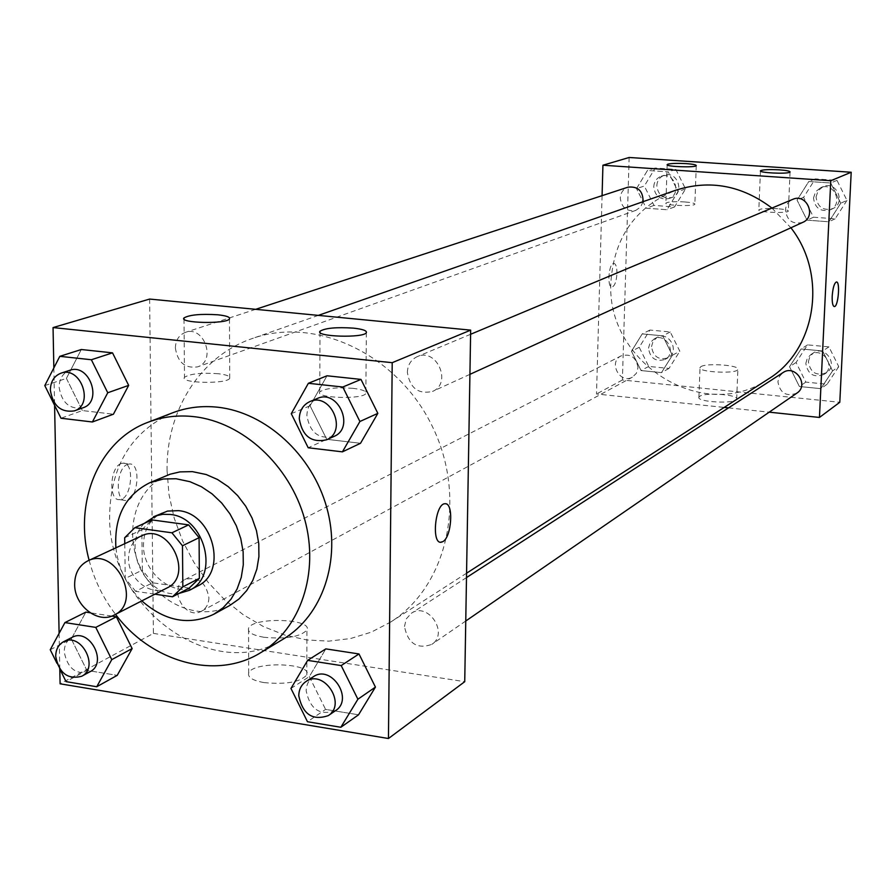 <?xml version="1.0" encoding="UTF-8"?>
<svg xmlns="http://www.w3.org/2000/svg" width="896" height="896" viewBox="0 0 896 896"><rect width="100%" height="100%" fill="white"/><g stroke="black" fill="none" stroke-linecap="round" stroke-linejoin="round"><path stroke-width="0.67" stroke-dasharray="4.48 3.36" d="M166.846 588.056C151.133 597.016 128.094 579.219 128.542 558.645C128.755 547.882 133.034 540.322 141.4 535.954M189.146 588.123L152.6 582.781L135.632 591.315L154.907 594.171M124.768 543.693L125.25 578.469L135.632 591.315M124.69 537.734L141.848 529.827L142.33 570.091L125.25 578.469M141.848 529.827L151.894 519.904M152.6 582.781L142.33 570.091M144.346 523.354C120.434 546.056 146.406 598.696 178.92 593.454M197.546 586.04C175.37 598.898 142.778 573.978 143.461 545.026C143.786 529.794 149.923 519.109 161.874 512.982M115.898 547.814C118.306 568.546 126.941 586.242 141.814 600.88M166.286 475.664C135.005 488.813 123.234 533.109 140.84 568.501C157.92 604.139 200.099 622.082 229.701 605.506M89.13 560.269C94.338 580.048 103.141 598.069 115.539 614.342M283.192 639.128C213.326 684.846 107.598 607.443 109.626 515.704C110.634 465.606 131.645 431.301 172.659 412.798M53.85 367.931L54.589 405.317M59.102 633.36L59.808 669.021M44.8 385.582L66.416 378.392L81.312 349.518L66.416 378.392L82.376 410.558L113.422 414.21L82.376 410.558L60.995 418.23M291.278 413.683L310.061 405.754L327.006 375.782L310.061 405.754L326.726 439.309L360.528 443.285L326.726 439.309L308.202 447.765M290.965 688.464L309.31 676.626L325.83 648.883L309.31 676.626L325.573 709.397L358.546 714.795L325.573 709.397L307.474 721.728M50.243 649.746L71.277 638.938L85.859 612.125L71.277 638.938L86.867 670.387L117.23 675.349L86.867 670.387L66.058 681.643M111.754 616.09L90.126 612.774L111.754 616.09M445.514 503.754L444.909 503.742C435.602 503.451 431.166 542.069 440.485 542.237M263.973 682.595C285.97 684.701 300.261 682.136 306.824 674.912C312.838 662.805 252.358 660.968 248.685 673.142C247.598 677.365 252.694 680.523 263.973 682.595M149.632 299.062L153.406 633.394L60.099 683.805M153.406 633.394L464.733 681.688M263.906 637.269C252.594 635.286 247.475 632.296 248.562 628.286C252.258 616.75 312.973 618.554 306.936 630.034C300.35 636.877 286.003 639.296 263.906 637.269M121.061 463.59C109.816 467.186 108.371 501.01 119.493 499.621C131.622 500.035 135.274 461.978 122.987 463.165L121.061 463.59M127.467 464.397L129.394 463.971C141.635 462.773 137.984 500.875 125.899 500.472C114.822 501.861 116.267 468.014 127.467 464.397M353.024 388.338C335.944 387.139 324.856 388.338 319.771 391.955C314.765 398.149 363.395 399.706 365.87 393.411C366.576 391.171 362.298 389.48 353.024 388.338M218.232 373.71C201.208 372.557 189.963 373.766 184.486 377.328C179.312 383.264 227.035 384.317 229.723 378.325C230.541 376.275 226.71 374.741 218.232 373.71M208.902 597.666C208.757 603.848 206.36 608.317 201.69 611.083C184.957 621.107 167.373 587.586 185.08 579.443C198.061 576.341 206.013 582.411 208.902 597.666M407.355 372.333C407.725 364.829 411.029 359.587 417.267 356.619C436.71 347.435 452.469 383.387 432.522 391.429C418.331 394.531 409.942 388.17 407.355 372.333M175.37 348.006C175.65 340.122 179.021 334.902 185.483 332.338C204.098 325.27 216.608 361.054 197.59 366.867C185.069 368.682 177.666 362.398 175.37 348.006M404.466 626.494L406.314 618.856L411.298 613.323C428.019 601.362 449.254 633.506 431.794 644.381C417.099 649.488 407.994 643.53 404.466 626.494M167.07 470.669C165.962 411.029 200.054 356.317 252.101 338.587C315.482 315.661 397.454 354.189 432.23 426.182C467.622 497.874 447.619 586.219 390.566 622.104L371.28 632.162L350.515 638.546L328.821 641.144L306.712 639.946L284.738 635.029L263.413 626.55L243.242 614.723L224.683 599.872L208.163 582.355L194.04 562.576L182.638 541.016L174.216 518.157L168.986 494.525L167.07 470.669M768.107 379.165C703.035 424.446 605.315 362.13 610.938 281.725C614.085 237.25 635.712 206.741 675.819 190.21M771.938 208.074L790.91 227.786M637.997 367.718C636.294 357.325 630.672 353.371 621.13 355.869C607.992 361.973 619.931 384.552 632.386 377.16L636.395 373.274L637.997 367.718M802.771 222.365C792.725 224.717 786.946 220.618 785.456 210.056C785.882 205.016 788.312 201.443 792.77 199.349M643.093 201.667L640.562 207.043L635.846 210.358C626.741 211.826 621.555 207.704 620.267 197.982C620.682 192.618 623.258 189.011 628.006 187.163M796.914 393.098C786.374 397.006 780.035 393.221 777.896 381.741L779.374 376.488L783.037 372.579M602.078 195.675L596.512 393.994L724.181 407.422M728.526 407.882L769.205 412.16M672.381 355.264L661.483 372.624L641.066 370.563L631.478 351.266L642.23 333.894L662.726 335.843L672.381 355.264L662.726 335.843L642.23 333.894L631.478 351.266L641.066 370.563L661.483 372.624L672.381 355.264L679.818 351.221L670.253 331.968L649.914 330.053L639.218 347.29L648.726 366.419L668.998 368.446L679.818 351.221M832.574 370.91L820.859 388.662L799.389 386.501L789.544 366.71L801.114 348.947L822.662 350.986L832.574 370.91L822.662 350.986L801.114 348.947L789.544 366.71L799.389 386.501L820.859 388.662L832.574 370.91L838.757 366.632L828.946 346.886L807.565 344.87L796.085 362.488L805.829 382.11L827.131 384.227L838.757 366.632M840.75 203.213L828.845 221.782L807.027 220.158L797.048 200.088L808.808 181.496L830.704 182.997L840.75 203.213L830.704 182.997L808.808 181.496L797.048 200.088L807.027 220.158L828.845 221.782L840.75 203.213L846.966 200.39L836.998 180.365L815.282 178.886L803.611 197.322L813.501 217.213L835.139 218.814L846.966 200.39M629.149 157.483L622.395 380.005L839.798 402.282M636.518 188.619L647.461 170.464L668.259 171.886L678.048 191.587L666.982 209.731L646.251 208.197L636.518 188.619L646.251 208.197L666.982 209.731L678.048 191.587L668.259 171.886L647.461 170.464L636.518 188.619L644.336 186.021L653.979 205.419L674.554 206.942L685.552 188.944L675.842 169.422L655.2 168.022L644.336 186.021M777.694 208.723C767.211 208.163 760.917 208.533 758.822 209.854C756.941 212.318 787.987 213.629 788.334 211.098C788.256 210.101 784.706 209.306 777.694 208.723M684.936 201.958C674.464 201.398 668.114 201.779 665.885 203.101C663.936 205.498 694.422 206.651 694.87 204.187C694.859 203.246 691.544 202.496 684.936 201.958M699.798 396.267L698.914 397.197C696.338 402.181 736.075 404.208 736.669 399.112C738.931 394.699 705.477 392.134 699.798 396.267M622.395 380.005L596.512 393.994M616.952 273.515C616.974 267.21 615.91 263.816 613.794 263.334C608.72 262.808 606.816 287.762 611.979 287.078C614.734 286.048 616.392 281.523 616.952 273.515C616.392 281.523 614.734 286.048 611.99 287.078C606.827 287.762 608.72 262.808 613.794 263.334C615.922 263.827 616.974 267.21 616.963 273.515M700.896 366.654C706.586 362.768 740.13 365.232 737.867 369.398C737.296 374.214 697.435 372.243 700.022 367.539L700.896 366.654M836.506 281.982L836.405 281.982C834.254 283.091 832.854 287.806 832.194 296.139C832.003 302.49 832.686 305.962 834.243 306.566M648.491 348.186L650.104 342.709L654.158 338.934C666.109 332.147 677.354 353.394 665 359.442C655.682 362.074 650.171 358.322 648.491 348.186M670.253 331.968L662.726 335.843M649.914 330.053L642.23 333.894M639.218 347.29L631.478 351.266M648.726 366.419L641.066 370.563M668.998 368.446L661.483 372.624M651.526 346.606L653.128 341.152L657.171 337.378C669.099 330.624 680.299 351.792 667.99 357.818C658.694 360.438 653.206 356.709 651.526 346.606M805.818 363.44L807.262 358.378L810.813 354.592C822.55 346.282 836.371 366.654 824.186 374.326C813.982 378.123 807.867 374.494 805.818 363.44M828.946 346.886L822.662 350.986M807.565 344.87L801.114 348.947M796.085 362.488L789.544 366.71M805.829 382.11L799.389 386.501M827.131 384.227L820.859 388.662M808.371 361.76L809.816 356.72L813.355 352.946C825.048 344.658 838.824 364.963 826.672 372.613C816.514 376.398 810.41 372.792 808.371 361.76M653.744 186.693C654.158 181.518 656.667 178.046 661.259 176.254C674.464 171.304 682.248 194.41 668.786 198.587C659.971 200.021 654.954 196.056 653.744 186.693M685.552 188.944L678.048 191.587M675.842 169.422L668.259 171.886M655.2 168.022L647.461 170.464M653.979 205.419L646.251 208.197M674.554 206.942L666.982 209.731M656.802 185.662C657.216 180.51 659.714 177.038 664.294 175.258C677.466 170.33 685.216 193.346 671.798 197.512C663.006 198.946 658.011 194.992 656.802 185.662M813.501 198.016L815.573 191.789L820.59 187.701C834.008 181.418 843.92 204.243 830.2 209.832C820.49 212.128 814.923 208.186 813.501 198.016M836.998 180.365L830.704 182.997M815.282 178.886L808.808 181.496M803.611 197.322L797.048 200.088M813.501 217.213L807.027 220.158M835.139 218.814L828.845 221.782M816.054 196.918L818.126 190.714L823.133 186.637C836.506 180.376 846.373 203.112 832.709 208.69C823.021 210.974 817.477 207.054 816.054 196.918M56.952 663.286L59.629 668.662M90.014 671.731C76.171 675.192 67.581 668.618 64.232 651.997C64.299 645.165 66.898 640.304 72.027 637.403M71.277 638.938L86.867 670.387M335.574 710.618C319.906 715.938 310.117 709.374 306.186 690.917C306.342 684.667 308.739 679.941 313.365 676.738M309.31 676.626L325.573 709.397M82.947 407.803C69.653 409.662 61.712 402.808 59.114 387.218C59.326 378.683 62.843 373.05 69.698 370.328M66.416 378.392L82.376 410.558M334.018 436.408C318.853 439.656 309.803 432.667 306.88 415.464C307.205 407.299 310.699 401.643 317.352 398.474M310.061 405.754L326.726 439.309M306.824 674.912L306.936 630.034M248.685 673.142L248.562 628.286M119.493 499.621L125.899 500.472M122.987 463.165L129.394 463.971M319.984 332.36L319.771 391.955M366.341 332.674L365.87 393.411M184.005 319.077L184.486 377.328M229.477 318.931L229.723 378.325M318.349 315.381L252.101 338.587M466.57 573.205L390.566 622.104M201.69 611.083L632.386 377.16M185.08 579.443L621.13 355.869M470.602 334.286L417.267 356.619M469.93 374.349L432.522 391.429M255.662 309.322L185.483 332.338M635.846 210.358L197.59 366.867M466.491 577.573L411.298 613.323M465.763 621.006L431.794 644.381M760.446 170.99L758.822 209.854M790.07 171.976L788.334 211.098M667.173 164.797L665.885 203.101M696.259 165.626L694.87 204.187M736.669 399.112L737.867 369.398M698.914 397.197L700.022 367.539M657.171 337.378L654.158 338.934M667.99 357.818L665 359.442M813.355 352.946L810.813 354.592M826.672 372.613L824.186 374.326M664.294 175.258L661.259 176.254M671.798 197.512L668.786 198.587M823.133 186.637L820.59 187.701M832.709 208.69L830.2 209.832"/><path stroke-width="1.34" d="M74.648 584.36C74.805 573.205 79.173 565.387 87.752 560.907C115.606 546.235 142.89 602.078 114.184 615.037C98.067 624.232 74.29 605.662 74.648 584.36M87.752 560.907L141.4 535.954C168.56 521.674 194.802 575.422 166.846 588.056L114.184 615.037M154.907 594.171L172.525 596.781L182.829 586.891L182.482 545.776L171.92 532.795L134.826 527.699L124.69 537.734L124.768 543.693M171.92 532.795L188.642 524.877L151.894 519.904L134.826 527.699M188.642 524.877L199.08 537.69L182.482 545.776M172.525 596.781L189.146 588.123L199.371 578.323L199.08 537.69M178.92 593.454L189.392 590.307C220.046 576.621 205.106 517.216 170.139 514.45L162.736 514.315L155.702 515.894L144.346 523.354M153.496 516.802L167.507 511.09L178.438 510.642C213.237 513.363 228.077 572.41 197.546 586.04L189.392 590.307M199.371 578.323L182.829 586.891M141.814 600.88C165.211 621.41 189.235 625.856 213.875 614.219L223.171 607.69L231 599.189L237.104 588.974L241.248 577.394L243.286 564.838L243.13 551.757L240.778 538.574L236.32 525.773L229.891 513.8L221.738 503.059L212.128 493.92L201.398 486.718L189.952 481.69L176.03 478.744L163.464 478.99L149.677 482.787C125.362 495.062 114.094 516.746 115.898 547.814M213.875 614.219L229.701 605.506L238.918 599.043L246.691 590.61L252.75 580.507L256.872 569.05L258.91 556.64L258.776 543.704L256.469 530.69L252.056 518.034L245.717 506.206L237.642 495.6L228.133 486.584L217.526 479.483L206.181 474.522L192.405 471.632L179.95 471.89L170.05 474.219L149.677 482.787M115.539 614.342C151.435 662.458 216.026 680.467 260.68 652.68C300.541 628.936 319.659 572.701 304.606 519.008C289.733 465.293 242.648 422.128 194.096 416.674C177.912 414.859 162.59 416.707 148.131 422.229C98.762 440.35 73.259 502.376 89.13 560.269M148.131 422.229L172.659 412.798C186.939 407.355 202.059 405.507 218.008 407.254C265.888 412.53 312.211 454.866 326.771 507.629C341.499 560.37 322.549 615.698 283.192 639.128L260.68 652.68M59.808 669.021L60.099 683.805L388.45 738.517L392.213 362.678L53.054 327.578L53.85 367.931M54.589 405.317L59.102 633.36M92.389 421.982L113.422 414.21L128.666 385.381L112.526 352.856L81.312 349.518L59.808 356.328L44.8 385.582L60.995 418.23L92.389 421.982L107.744 392.762L91.37 359.744L59.808 356.328M342.418 451.853L360.528 443.285L377.843 413.358L360.987 379.411L327.006 375.782L308.37 383.286L291.278 413.683L308.202 447.765L342.418 451.853L359.901 421.501L342.787 387.027L308.37 383.286M340.85 727.272L358.546 714.795L375.435 687.098L358.994 653.957L325.83 648.883L307.642 660.363L290.965 688.464L307.474 721.728L340.85 727.272L357.896 699.227L341.197 665.582L307.642 660.363M59.629 668.662L66.058 681.643L96.746 686.739L117.23 675.349L132.138 648.581L116.368 616.795L111.754 616.09L116.368 616.795L95.771 627.39L64.926 622.586L50.243 649.746L56.952 663.286M85.859 612.125L90.126 612.774L85.859 612.125L64.926 622.586M440.485 542.237L442.792 541.666L441.134 542.248C431.222 544.085 435.198 503.53 444.92 503.742C453.824 502.107 451.853 537.174 442.803 541.666C451.472 537.376 453.902 503.877 445.514 503.754M392.213 362.678L470.669 330.131L464.733 681.688L388.45 738.517M470.669 330.131L149.632 299.062L53.054 327.578M353.416 328.126C362.746 329.157 367.046 330.68 366.341 332.674C363.866 338.251 314.955 336.762 319.984 331.262C325.102 328.059 336.246 327.018 353.416 328.126M217.918 314.798C226.442 315.739 230.294 317.117 229.477 318.931C226.755 324.251 178.786 323.198 183.994 317.934C189.504 314.776 200.816 313.734 217.918 314.798M318.349 315.381L675.819 190.21C709.811 179.413 741.854 185.371 771.938 208.074M790.91 227.786C828.117 275.229 816.088 350.224 768.107 379.165L466.57 573.205M470.602 334.286L792.77 199.349C806.646 192.853 816.95 216.586 802.771 222.365L469.93 374.349M255.662 309.322L628.006 187.163C638.042 186.133 643.07 190.971 643.093 201.667M466.491 577.573L783.037 372.579C795.155 363.989 809.502 385.179 796.914 393.098L465.763 621.006M602.93 165.222L830.771 180.723L851.2 172.245L629.149 157.483L602.93 165.222L602.078 195.675M724.181 407.422L728.526 407.882M769.205 412.16L819.448 417.446L830.771 180.723M789.522 172.334C785.602 174.171 758.632 172.738 760.458 170.8C762.552 169.635 768.858 169.322 779.374 169.848C786.419 170.374 789.981 171.091 790.07 171.976L789.522 172.334M667.923 164.17C671.574 163.341 677.69 163.15 686.291 163.621C692.922 164.125 696.248 164.786 696.259 165.626C695.822 167.81 665.235 166.712 667.184 164.595L667.923 164.17M819.448 417.446L839.798 402.282L851.2 172.245M832.194 296.139C832.866 287.806 834.266 283.091 836.416 281.982C840.403 281.232 838.253 306.936 834.355 306.566C832.731 306.13 832.014 302.658 832.194 296.139M834.243 306.566L834.344 306.566C838.174 306.947 840.392 281.747 836.506 281.982M96.746 686.739L111.765 659.635L95.771 627.39M63.515 641.76L72.027 637.403C89.51 627.334 108.181 662.973 90.014 671.731L81.614 676.301C67.715 679.762 59.08 673.142 55.709 656.432C55.776 649.566 58.374 644.683 63.515 641.76C81.066 631.658 99.859 667.509 81.614 676.301M117.23 675.349L132.138 648.581L111.765 659.635M132.138 648.581L116.368 616.795M305.973 681.531L313.365 676.738C331.128 664.003 354.144 699.07 335.574 710.618L328.306 715.613C312.57 720.955 302.725 714.347 298.771 695.778C298.917 689.494 301.325 684.746 305.973 681.531C323.803 668.741 346.954 704.021 328.306 715.613M358.546 714.795L375.435 687.098L357.896 699.227M375.435 687.098L358.994 653.957L341.197 665.582M358.994 653.957L325.83 648.883M60.962 373.195L69.698 370.328C89.41 362.813 103.13 401.677 82.947 407.803L74.301 410.894C60.962 412.754 52.976 405.854 50.355 390.174C50.557 381.584 54.085 375.928 60.962 373.195C80.763 365.646 94.573 404.734 74.301 410.894M113.422 414.21L128.666 385.381L107.744 392.762M128.666 385.381L112.526 352.856L91.37 359.744M112.526 352.856L81.312 349.518M309.781 401.643L317.352 398.474C338.106 388.64 355.32 427.84 334.018 436.408L326.558 439.813C311.326 443.072 302.232 436.038 299.275 418.723C299.6 410.514 303.106 404.824 309.781 401.643C330.635 391.754 347.962 431.211 326.558 439.813M360.528 443.285L377.843 413.358L359.901 421.501M377.843 413.358L360.987 379.411L342.787 387.027M360.987 379.411L327.006 375.782M319.984 331.262L319.984 332.36M183.994 317.934L184.005 319.077"/></g></svg>

